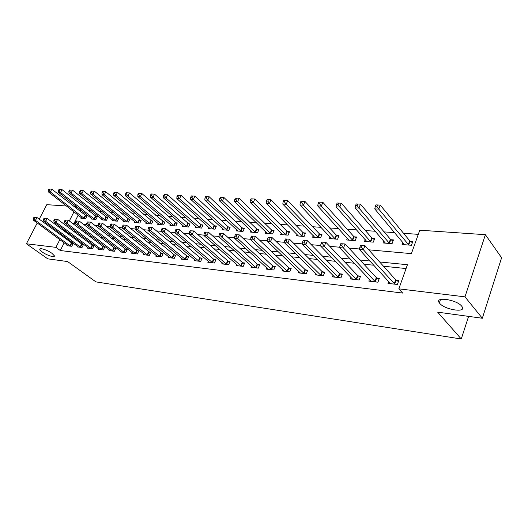 <?xml version="1.0" encoding="UTF-8"?>
<svg xmlns="http://www.w3.org/2000/svg" width="528" height="528" viewBox="0 0 528 528"><rect width="100%" height="100%" fill="white"/><g stroke="black" fill="none" stroke-linecap="round" stroke-linejoin="round"><path stroke-width="0.79" d="M439.705 303.349L439.342 302.887C434.082 296.3 456.601 299.488 461.703 306.187L461.934 306.491C467.174 313.196 444.82 309.903 439.705 303.349M42.28 252.054L39.798 249.526C38.907 247.309 47.368 249.929 51.929 253.301L54.338 255.77C55.222 258.001 46.853 255.407 42.28 252.054M39.224 219.179L46.787 204.666L66.488 206.012M73.913 206.521L76.573 206.705L75.88 208.065M80.89 210.019L76.573 206.705M418.275 234.353L403.531 233.29M394.654 232.65L384.12 231.891M375.302 231.251L365.356 230.538M356.605 229.904L347.206 229.225M338.514 228.598L329.637 227.957M321.017 227.337L312.629 226.736M304.069 226.116L296.149 225.542M287.654 224.935L280.177 224.393M271.742 223.786L264.68 223.278M256.318 222.671L249.652 222.189M241.349 221.595L235.059 221.14M226.829 220.546L220.895 220.117M212.725 219.529L207.128 219.127M199.023 218.539L193.756 218.163M185.711 217.582L180.748 217.226M172.768 216.645L168.095 216.308M160.182 215.741L155.786 215.424M147.932 214.856L143.807 214.559M136.013 213.998L132.139 213.715M124.41 213.16L120.773 212.896M113.104 212.342L109.699 212.098M102.089 211.55L98.908 211.319M91.357 210.778L88.381 210.56M368.702 249.817L411.398 253.625L419.76 230.195L485.384 234.689L464.977 296.848L398.831 288.842L407.438 264.719L379.645 261.967M464.977 296.848L482.335 318.259L501.6 257.743L485.384 234.689M80.777 210.012L80.091 211.372M78.19 215.134L73.946 223.522M81.173 217.463L80.824 218.17L85.675 218.566L87.047 215.833L85.727 215.728M91.364 218.275L91.001 219.008L95.977 219.41L97.35 216.645L95.997 216.533M101.805 219.1L101.429 219.859L106.531 220.275L107.917 217.47L106.524 217.364M112.517 219.952L112.127 220.737L117.361 221.166L118.747 218.321L117.322 218.209M123.499 220.816L123.097 221.635L128.462 222.077L129.855 219.193L128.39 219.08M134.765 221.707L134.356 222.559L139.861 223.014L141.253 220.09L139.755 219.971M146.329 222.618L145.906 223.509L151.556 223.971L152.955 221.008L151.417 220.889M158.195 223.555L157.76 224.479L163.568 224.954L164.967 221.951L163.39 221.833M170.386 224.512L169.943 225.476L175.903 225.964L177.309 222.922L175.685 222.796M182.912 225.496L182.45 226.505L188.582 227.007L189.988 223.918L188.318 223.786M195.789 226.505L195.314 227.555L201.61 228.076L203.016 224.941L201.3 224.809M209.022 227.542L208.534 228.644L215.008 229.172L216.421 225.997L214.652 225.859M222.638 228.604L222.13 229.753L228.796 230.3L230.208 227.08L228.386 226.934M236.643 229.7L236.122 230.901L242.979 231.469L244.391 228.195L242.524 228.05M251.064 230.822L250.523 232.082L257.585 232.663L258.997 229.343L257.07 229.192M265.914 231.97L265.353 233.297L272.626 233.897L274.039 230.525L272.059 230.366M281.213 233.152L280.632 234.551L288.13 235.165L289.542 231.739L287.496 231.581M296.98 234.366L296.38 235.844L304.108 236.478L305.521 233L303.415 232.835M313.243 235.613L312.616 237.178L320.595 237.831L322.001 234.293L319.829 234.122M330.02 236.9L329.373 238.55L337.603 239.224L339.009 235.627L336.765 235.455M347.345 238.22L346.665 239.969L355.166 240.662L356.565 237.006L354.248 236.828M365.231 239.573L364.525 241.428L373.309 242.154L374.702 238.432L372.306 238.247M383.711 240.966L382.978 242.946L392.06 243.685L393.446 239.903L390.971 239.712M402.824 242.398L402.059 244.51L411.451 245.276L412.83 241.428L410.269 241.23M64.192 242.821L60.298 250.523L402.673 293.073L398.831 288.842M406.072 268.547L383.493 266.231M373.824 265.234L363.911 264.218M354.308 263.234L344.995 262.277M335.458 261.301L326.72 260.403M317.249 259.433L309.045 258.595M299.64 257.624L291.944 256.839M282.605 255.875L275.392 255.136M266.119 254.186L259.354 253.493M250.147 252.549L243.817 251.902M234.676 250.965L228.749 250.351M219.681 249.421L214.137 248.853M205.135 247.929L199.96 247.401M191.024 246.484L186.193 245.989M177.329 245.078L172.821 244.616M164.023 243.712L159.826 243.283M151.1 242.385L147.2 241.989M138.534 241.098L134.917 240.728M126.317 239.844L122.965 239.501M114.437 238.63L111.335 238.306M102.874 237.442L100.016 237.145M91.621 236.287L88.994 236.016M80.659 235.158L78.25 234.914M69.98 234.069L68.686 233.93L68.468 234.353M66.541 238.174L66.073 239.098M67.267 245.078L66.95 245.711L71.775 246.279L73.181 243.481L71.867 243.329M77.405 246.246L77.075 246.899L82.025 247.48L83.437 244.642L82.091 244.49M87.793 247.441L87.457 248.12L92.539 248.714L93.951 245.837L92.565 245.685M98.452 248.662L98.109 249.368L103.316 249.982L104.735 247.064L103.316 246.906M109.388 249.916L109.032 250.648L114.378 251.275L115.804 248.325L114.345 248.16M120.608 251.203L120.245 251.968L125.73 252.608L127.156 249.619L125.664 249.447M132.132 252.523L131.756 253.315L137.386 253.975L138.818 250.939L137.287 250.767M143.959 253.876L143.57 254.701L149.358 255.38L150.797 252.305L149.219 252.127M156.116 255.262L155.714 256.126L161.667 256.826L163.106 253.704L161.482 253.519M168.61 256.687L168.194 257.591L174.313 258.311L175.751 255.143L174.088 254.951M181.454 258.152L181.025 259.096L187.315 259.835L188.76 256.621L187.051 256.423M194.667 259.657L194.225 260.647L200.693 261.406L202.145 258.139L200.376 257.941M208.256 261.202L207.801 262.238L214.46 263.017L215.912 259.703L214.097 259.499M222.248 262.792L221.78 263.875L228.631 264.68L230.089 261.32L228.215 261.103M236.656 264.429L236.168 265.564L243.23 266.396L244.688 262.977L242.761 262.759M251.506 266.105L250.998 267.307L258.278 268.158L259.73 264.686L257.75 264.462M266.805 267.835L266.284 269.102L273.788 269.98L275.24 266.449L273.194 266.218M282.586 269.617L282.044 270.95L289.78 271.854L291.232 268.27L289.126 268.033M298.868 271.451L298.3 272.857L306.286 273.794L307.738 270.145L305.56 269.9M315.671 273.332L315.084 274.824L323.327 275.794L324.779 272.085L322.529 271.828M333.023 275.279L332.416 276.857L340.936 277.86L342.375 274.085L340.052 273.821M350.955 277.279L350.321 278.956L359.126 279.992L360.565 276.151L358.162 275.88M369.494 279.338L368.834 281.127L377.942 282.196L379.375 278.289L376.893 278.012M388.674 281.464L387.981 283.378L397.406 284.48L398.831 280.507L396.264 280.21M482.335 318.259L437.666 312.154L461.261 338.996L468.593 316.384M461.261 338.996L95.938 281.893L67.591 261.551L47.764 258.845L26.4 243.784L37.244 222.981M60.298 250.523L55.922 247.355L26.4 243.784M65.677 230.835L64.383 230.703L64.165 231.132M62.218 234.96L61.75 235.891M59.855 239.62L55.922 247.355M369.95 261.004L360.004 260.014M350.374 259.063L341.035 258.133M331.472 257.189L322.707 256.318M313.21 255.374L304.986 254.562M295.555 253.625L287.846 252.859M278.48 251.935L271.253 251.216M261.961 250.298L255.189 249.625M245.969 248.708L239.62 248.081M230.472 247.177L224.532 246.583M215.45 245.685L209.9 245.137M200.891 244.24L195.703 243.725M186.76 242.84L181.922 242.359M173.045 241.481L168.538 241.032M159.733 240.161L155.536 239.745M146.797 238.88L142.897 238.491M134.231 237.633L130.607 237.27M122.014 236.419L118.655 236.089M110.128 235.244L107.026 234.934M98.564 234.095L95.707 233.812M87.311 232.98L84.685 232.716M76.349 231.891L73.946 231.653M72.488 223.39L75.57 223.667M83.503 224.374L86.823 224.671M94.822 225.383L98.393 225.7M106.458 226.42L110.279 226.763M118.417 227.489L122.516 227.852M130.713 228.584L135.102 228.974M143.372 229.713L148.058 230.129M156.394 230.875L161.403 231.323M169.811 232.076L175.151 232.551M183.632 233.303L189.328 233.812M197.875 234.577L203.94 235.118M212.56 235.884L219.021 236.465M227.713 237.237L234.59 237.851M243.355 238.636L250.675 239.29M259.505 240.075L267.287 240.768M276.19 241.567L284.473 242.299M293.443 243.104L302.247 243.89M311.289 244.695L320.641 245.527M329.756 246.345L339.702 247.229M348.883 248.048L359.456 248.992M73.966 211.84L69.326 220.968M68.686 233.93L64.383 230.703M33.917 217.364L33.317 218.513L34.115 218.579L34.716 217.43L33.917 217.364L36.986 217.523L35.488 220.394L70.462 246.127M34.115 218.579L35.488 220.394L33.482 220.216L68.251 245.863M34.716 217.43L36.986 217.523L72.95 243.943M33.317 218.513L33.482 220.216M86.783 216.355L51.81 189.156L50.345 191.961L48.325 191.855L82.13 218.275M84.355 218.46L50.345 191.961L48.992 190.166L49.579 189.037L48.774 189.004L48.187 190.12L48.992 190.166M48.325 191.855L48.187 190.12M49.579 189.037L51.81 189.156M44.048 218.229L43.448 219.397L44.266 219.47L44.873 218.302L44.048 218.229L47.164 218.394L45.652 221.305L80.678 247.322M44.266 219.47L45.652 221.305L43.6 221.126L78.415 247.058M44.873 218.302L47.164 218.394L83.2 245.124M43.448 219.397L43.6 221.126M54.457 219.127L53.849 220.308L54.688 220.381L55.295 219.199L54.457 219.127L57.605 219.292L56.093 222.242L91.153 248.549M54.688 220.381L56.093 222.242L53.981 222.05L88.829 248.279M55.295 219.199L57.605 219.292L93.707 246.338M53.849 220.308L53.981 222.05M65.135 220.044L64.522 221.239L65.393 221.318L66 220.117L65.135 220.044L68.33 220.209L66.805 223.205L101.897 249.81M65.393 221.318L66.805 223.205L64.64 223.007L99.515 249.533M66 220.117L68.33 220.209L104.485 247.579M64.522 221.239L64.64 223.007M97.086 217.18L62.053 189.651L60.581 192.496L58.509 192.39L92.341 219.113M94.618 219.298L60.581 192.496L59.215 190.674L59.803 189.539L58.978 189.499L58.384 190.634L59.215 190.674M58.509 192.39L58.384 190.634M59.803 189.539L62.053 189.651M107.639 218.024L72.56 190.166L71.082 193.043L68.957 192.931L102.808 219.971M105.145 220.163L71.082 193.043L69.696 191.195L70.29 190.047L69.445 190.007L68.851 191.156L69.696 191.195M68.957 192.931L68.851 191.156M70.29 190.047L72.56 190.166M118.463 218.896L83.345 190.687L81.86 193.604L79.682 193.492L113.54 220.856M115.936 221.047L81.86 193.604L80.461 191.737L81.055 190.568L80.183 190.529L79.589 191.69L80.461 191.737M79.682 193.492L79.589 191.69M81.055 190.568L83.345 190.687M76.105 220.988L75.491 222.196L76.382 222.275L76.996 221.06L76.105 220.988L79.345 221.153L77.814 224.189L112.919 251.104M76.382 222.275L77.814 224.189L75.59 223.991L110.471 250.82M76.996 221.06L79.345 221.153L115.546 248.853M75.491 222.196L75.59 223.991M129.571 219.787L94.42 191.228L92.928 194.185L90.691 194.066L124.549 221.753M127.004 221.958L92.928 194.185L91.516 192.291L92.11 191.103L91.219 191.063L90.618 192.245L91.516 192.291M90.691 194.066L90.618 192.245M92.11 191.103L94.42 191.228M87.371 221.951L86.757 223.186L87.674 223.265L88.288 222.031L87.371 221.951L90.664 222.123L89.126 225.205L124.232 252.437M87.674 223.265L89.126 225.205L86.836 225.001L121.724 252.14M88.288 222.031L90.664 222.123L126.898 250.166M86.757 223.186L86.836 225.001M98.96 222.948L98.34 224.195L99.284 224.275L99.898 223.027L98.96 222.948L102.293 223.12L100.749 226.241L135.854 253.796M99.284 224.275L100.749 226.241L98.399 226.037L133.274 253.493M99.898 223.027L102.293 223.12L138.554 251.506M98.34 224.195L98.399 226.037M110.867 223.971L110.253 225.238L111.217 225.324L111.837 224.057L110.867 223.971L114.253 224.149L112.708 227.317L147.787 255.196M111.217 225.324L112.708 227.317L110.286 227.099L145.134 254.885M111.837 224.057L114.253 224.149L150.526 252.892M110.253 225.238L110.286 227.099M123.123 225.02L122.503 226.307L123.499 226.393L124.12 225.106L123.123 225.02L126.555 225.205L125.004 228.419L160.043 256.634M123.499 226.393L125.004 228.419L122.516 228.195L157.324 256.318M124.12 225.106L126.555 225.205L162.822 254.311M122.503 226.307L122.516 228.195M135.729 226.103L135.109 227.41L136.132 227.502L136.759 226.195L135.729 226.103L139.214 226.288L137.656 229.555L172.643 258.113M136.132 227.502L137.656 229.555L135.095 229.324L169.844 257.783M136.759 226.195L139.214 226.288L175.468 255.77M135.109 227.41L135.095 229.324M140.963 220.704L105.791 191.776L104.3 194.779L101.996 194.654L135.841 222.684M138.362 222.889L104.3 194.779L102.868 192.859L103.468 191.657L102.544 191.611L101.944 192.812L102.868 192.859M101.996 194.654L101.944 192.812M103.468 191.657L105.791 191.776M152.658 221.641L117.48 192.344L115.975 195.386L113.619 195.261L147.431 223.634M150.018 223.846L115.975 195.386L114.53 193.439L115.13 192.225L114.187 192.179L113.586 193.393L114.53 193.439M113.619 195.261L113.586 193.393M115.13 192.225L117.48 192.344M164.663 222.605L129.492 192.931L127.987 196.013L125.558 195.888L159.331 224.605M161.984 224.822L127.987 196.013L126.522 194.04L127.123 192.806L126.152 192.76L125.552 193.987L126.522 194.04M125.558 195.888L125.552 193.987M127.123 192.806L129.492 192.931M176.999 223.601L141.841 193.525L140.336 196.66L137.834 196.528L171.547 225.608M174.28 225.832L140.336 196.66L138.851 194.654L139.451 193.406L138.455 193.354L137.848 194.608L138.851 194.654M137.834 196.528L137.848 194.608M139.451 193.406L141.841 193.525M189.671 224.618L154.546 194.146L153.034 197.32L150.467 197.188L184.107 226.637M186.912 226.868L153.034 197.32L151.529 195.287L152.137 194.02L151.114 193.967L150.506 195.235L151.529 195.287M150.467 197.188L150.506 195.235M152.137 194.02L154.546 194.146M148.711 227.218L148.084 228.545L149.14 228.637L149.767 227.311L148.711 227.218L152.249 227.403L150.685 230.716L185.599 259.631M149.14 228.637L150.685 230.716L148.051 230.485L182.721 259.294M149.767 227.311L152.249 227.403L188.47 257.275M148.084 228.545L148.051 230.485M202.693 225.667L200.759 224.426L167.627 194.779L166.109 198L163.462 197.861L197.01 227.693M199.894 227.931L166.109 198L164.584 195.941L165.191 194.654L164.135 194.601L163.528 195.888L164.584 195.941M163.462 197.861L163.528 195.888M165.191 194.654L167.627 194.779M162.083 228.367L161.456 229.713L162.538 229.805L163.165 228.466L162.083 228.367L165.673 228.558L164.109 231.924L198.931 261.195M162.538 229.805L164.109 231.924L161.39 231.68L195.967 260.852M163.165 228.466L165.673 228.558L199.815 257.565L201.841 258.819M161.456 229.713L161.39 231.68M216.084 226.75L214.111 225.469L181.084 195.433L179.566 198.706L176.84 198.561L210.276 228.782M213.246 229.027L179.566 198.706L178.022 196.614L178.636 195.307L177.54 195.254L176.933 196.561L178.022 196.614M176.84 198.561L176.933 196.561M178.636 195.307L181.084 195.433M175.857 229.555L175.23 230.921L176.345 231.013L176.979 229.647L175.857 229.555L179.5 229.746L177.936 233.158L212.645 262.805M176.345 231.013L177.936 233.158L175.138 232.907L209.596 262.449M176.979 229.647L179.5 229.746L213.536 259.116L215.602 260.41M175.23 230.921L175.138 232.907M229.865 227.858L227.839 226.545L194.951 196.106L193.426 199.426L190.621 199.28L223.925 229.904M226.974 230.155L193.426 199.426L191.862 197.307L192.476 195.974L191.354 195.921L190.74 197.248L191.862 197.307M190.621 199.28L190.74 197.248M192.476 195.974L194.951 196.106M190.054 230.769L189.427 232.162L190.582 232.261L191.209 230.868L190.054 230.769L193.763 230.967L192.185 234.439L226.763 264.462M190.582 232.261L192.185 234.439L189.301 234.181L223.628 264.092M191.209 230.868L193.763 230.967L227.654 260.72L229.772 262.053M189.427 232.162L189.301 234.181M244.042 229.007L241.969 227.654L209.233 196.799L207.709 200.171L204.818 200.02L237.97 231.053M241.111 231.31L207.709 200.171L206.125 198.02L206.738 196.667L205.583 196.614L204.97 197.96L206.125 198.02M204.818 200.02L204.97 197.96M206.738 196.667L209.233 196.799M204.699 232.03L204.072 233.442L205.26 233.541L205.894 232.135L204.699 232.03L208.468 232.228L206.89 235.752L241.309 266.171M205.26 233.541L206.89 235.752L203.914 235.488L238.075 265.789M205.894 232.135L208.468 232.228L242.194 262.363L244.365 263.736M204.072 233.442L203.914 235.488M258.641 230.188L256.522 228.789L223.958 197.518L222.433 200.944L219.45 200.785L252.424 232.241M255.658 232.505L222.433 200.944L220.829 198.752L221.443 197.386L220.249 197.327L219.635 198.693L220.829 198.752M219.45 200.785L219.635 198.693M221.443 197.386L223.958 197.518M219.813 233.33L219.179 234.762L220.407 234.868L221.041 233.435L219.813 233.33L223.641 233.528L222.064 237.112L256.291 267.927M220.407 234.868L222.064 237.112L218.988 236.841L252.965 267.538M221.041 233.435L223.641 233.528L257.176 264.066L259.4 265.478M219.179 234.762L218.988 236.841M273.669 231.403L271.504 229.957L239.151 198.251L237.62 201.736L234.544 201.571L267.313 233.462M270.646 233.732L237.62 201.736L235.996 199.511L236.61 198.119L235.376 198.059L234.762 199.452L235.996 199.511M234.544 201.571L234.762 199.452M236.61 198.119L239.151 198.251M235.409 234.67L234.782 236.122L236.049 236.234L236.683 234.775L235.409 234.67L239.303 234.874L237.725 238.517L271.742 269.742M236.049 236.234L237.725 238.517L234.551 238.234L268.303 269.339M236.683 234.775L239.303 234.874L272.626 265.815L274.897 267.28M234.782 236.122L234.551 238.234M251.526 236.049L250.892 237.534L252.206 237.646L252.839 236.161L251.526 236.049L255.479 236.26L253.902 239.969L287.674 271.61M252.206 237.646L253.902 239.969L250.622 239.672L284.13 271.194M252.839 236.161L255.479 236.26L288.552 267.623L290.888 269.128M250.892 237.534L250.622 239.672M268.178 237.481L267.544 238.986L268.897 239.105L269.531 237.6L268.178 237.481L272.197 237.692L270.62 241.468L304.108 273.537M268.897 239.105L270.62 241.468L267.234 241.164L300.452 273.108M269.531 237.6L272.197 237.692L304.986 269.485L307.382 271.042M267.544 238.986L267.234 241.164M285.391 238.96L284.757 240.497L286.163 240.616L286.796 239.078L285.391 238.96L289.489 239.177L287.912 243.012L321.083 275.53M286.163 240.616L287.912 243.012L284.407 242.702L317.308 275.088M286.796 239.078L289.489 239.177L321.955 271.405L324.41 273.022M284.757 240.497L284.407 242.702M303.204 240.491L302.57 242.055L304.022 242.18L304.656 240.616L303.204 240.491L307.375 240.709L305.798 244.616L338.613 277.583M304.022 242.18L305.798 244.616L302.174 244.292L334.712 277.127M304.656 240.616L307.375 240.709L339.478 273.392L341.999 275.068M302.57 242.055L302.174 244.292M321.644 242.075L321.017 243.665L322.516 243.797L323.149 242.2L321.644 242.075L325.888 242.299L324.317 246.279L356.723 279.708M322.516 243.797L324.317 246.279L320.562 245.942L352.691 279.239M323.149 242.2L325.888 242.299L357.588 275.451L360.182 277.18M321.017 243.665L320.562 245.942M340.745 243.712L340.118 245.335L341.675 245.474L342.302 243.85L340.745 243.712L345.068 243.943L343.504 247.995L375.454 281.906M341.675 245.474L343.504 247.995L339.61 247.645L371.29 281.417M342.302 243.85L345.068 243.943L376.312 277.57L378.979 279.371M340.118 245.335L339.61 247.645M360.545 245.414L359.918 247.064L361.528 247.21L362.155 245.553L360.545 245.414L364.947 245.645L363.383 249.777L394.838 284.183M361.528 247.21L363.383 249.777L359.35 249.414L390.522 283.675M362.155 245.553L364.947 245.645L395.69 279.767L398.429 281.635M359.918 247.064L359.35 249.414M289.166 232.657L286.942 231.165L254.819 199.016L253.288 202.547L250.114 202.382L282.652 234.716M286.084 235L253.288 202.547L251.645 200.297L252.259 198.878L250.991 198.818L250.378 200.231L251.645 200.297M250.114 202.382L250.378 200.231M252.259 198.878L254.819 199.016M305.138 233.95L302.854 232.412L271.003 199.802L269.471 203.392L266.191 203.221L298.465 236.016M302.003 236.306L269.471 203.392L267.802 201.102L268.415 199.663L267.102 199.597L266.488 201.036L267.802 201.102M266.191 203.221L266.488 201.036M268.415 199.663L271.003 199.802M321.605 235.283L319.268 233.699L287.714 200.614L286.183 204.263L282.797 204.092L314.767 237.349M318.424 237.653L286.183 204.263L284.493 201.934L285.107 200.475L283.747 200.409L283.133 201.868L284.493 201.934M282.797 204.092L283.133 201.868M285.107 200.475L287.714 200.614M338.606 236.669L336.204 235.019L304.986 201.452L303.455 205.168L299.957 204.983L331.591 238.729M335.359 239.039L303.455 205.168L301.739 202.798L302.353 201.313L300.953 201.241L300.34 202.726L301.739 202.798M299.957 204.983L300.34 202.726M302.353 201.313L304.986 201.452M356.149 238.095L353.687 236.386L322.846 202.316L321.321 206.098L317.698 205.913L348.955 240.154M352.849 240.471L321.321 206.098L319.579 203.689L320.192 202.178L318.74 202.105L318.127 203.617L319.579 203.689M317.698 205.913L318.127 203.617M320.192 202.178L322.846 202.316M374.279 239.567L371.752 237.798L341.319 203.214L339.801 207.062L336.052 206.87L366.894 241.626M370.913 241.956L339.801 207.062L338.032 204.613L338.646 203.075L337.141 203.003L336.534 204.541L338.032 204.613M336.052 206.87L336.534 204.541M338.646 203.075L341.319 203.214M393.01 241.098L390.41 239.263L360.446 204.145L358.934 208.065L355.054 207.86L385.427 243.144M389.585 243.487L358.934 208.065L357.139 205.57L357.746 203.999L356.195 203.927L355.588 205.491L357.139 205.57M355.054 207.86L355.588 205.491M357.746 203.999L360.446 204.145M412.381 242.675L409.708 240.768L380.259 205.102L378.754 209.095L374.735 208.883L404.593 244.715M408.89 245.071L378.754 209.095L376.933 206.56L377.54 204.963L375.929 204.884L375.322 206.474L376.933 206.56M374.735 208.883L375.322 206.474M377.54 204.963L380.259 205.102M69.927 245.791L71.333 242.999M70.31 246.041L71.716 243.243M85.576 215.642L84.203 218.374M85.206 215.391L83.833 218.123M80.144 246.985L81.55 244.154M80.527 247.236L81.939 244.405M90.611 248.213L92.03 245.342M91.001 248.464L92.413 245.593M101.356 249.473L102.775 246.563M101.746 249.724L103.165 246.814M95.845 216.447L94.472 219.212M95.476 216.196L94.096 218.962M106.372 217.272L104.993 220.077M105.996 217.015L104.617 219.82M117.17 218.123L115.784 220.961M116.794 217.859L115.408 220.697M112.378 250.76L113.804 247.81M112.768 251.018L114.187 248.068M128.238 218.988L126.852 221.866M127.862 218.724L126.469 221.602M123.691 252.08L125.116 249.097M124.08 252.344L125.506 249.355M135.3 253.44L136.739 250.411M135.696 253.704L137.128 250.675M147.233 254.839L148.672 251.764M147.622 255.103L149.061 252.028M159.489 256.271L160.928 253.156M159.885 256.542L161.324 253.427M172.088 257.743L173.534 254.582M172.484 258.02L173.93 254.852M139.603 219.879L138.204 222.796M139.22 219.615L137.828 222.532M151.259 220.796L149.866 223.753M150.876 220.526L149.483 223.483M163.231 221.734L161.832 224.73M162.848 221.463L161.449 224.459M175.527 222.704L174.121 225.74M175.144 222.427L173.738 225.463M188.159 223.694L186.754 226.769M187.777 223.41L186.364 226.492M185.044 259.261L186.49 256.054M185.44 259.538L186.886 256.331M201.142 224.71L199.736 227.832M200.759 224.426L199.346 227.555M198.37 260.819L199.815 257.565M198.766 261.096L200.218 257.842M214.493 225.76L213.081 228.928M214.111 225.469L212.698 228.644M212.084 262.423L213.536 259.116M212.48 262.706L213.932 259.4M228.228 226.835L226.816 230.05M227.839 226.545L226.426 229.766M226.202 264.073L227.654 260.72M226.598 264.363L228.05 261.004M242.359 227.944L240.946 231.211M241.969 227.654L240.557 230.914M240.742 265.775L242.194 262.363M241.144 266.066L242.596 262.66M256.912 229.086L255.493 232.399M256.522 228.789L255.103 232.102M255.724 267.531L257.176 264.066M256.126 267.821L257.578 264.356M271.894 230.261L270.481 233.627M271.504 229.957L270.092 233.33M271.168 269.339L272.626 265.815M271.57 269.636L273.022 266.112M287.1 271.201L288.552 267.623M287.503 271.504L288.955 267.927M303.534 273.121L304.986 269.485M303.937 273.431L305.389 269.788M320.509 275.108L321.955 271.405M320.912 275.418L322.357 271.722M338.032 277.16L339.478 273.392M338.435 277.471L339.88 273.709M356.149 279.279L357.588 275.451M356.552 279.596L357.991 275.768M374.88 281.47L376.312 277.57M375.283 281.794L376.715 277.893M394.258 283.741L395.69 279.767M394.66 284.064L396.086 280.097M287.331 231.475L285.919 234.894M286.942 231.165L285.529 234.59M303.244 232.723L301.838 236.194M302.854 232.412L301.448 235.884M319.658 234.01L318.252 237.541M319.268 233.699L317.863 237.224M336.593 235.343L335.194 238.927M336.204 235.019L334.798 238.61M354.077 236.716L352.678 240.359M353.687 236.386L352.288 240.035M372.141 238.128L370.742 241.837M371.752 237.798L370.352 241.514M390.799 239.593L389.413 243.368M390.41 239.263L389.024 243.038M410.098 241.111L408.712 244.952M409.708 240.768L408.329 244.609M439.342 302.887L440.484 299.515M39.798 249.526L40.168 248.82"/></g></svg>
